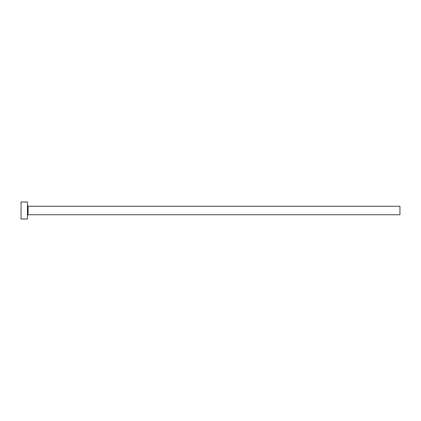 <?xml version="1.0" encoding="UTF-8"?>
<svg xmlns="http://www.w3.org/2000/svg" width="421" height="421" viewBox="0 0 421 421"><rect width="100%" height="100%" fill="white"/><g stroke="black" fill="none" stroke-linecap="round" stroke-linejoin="round"><path stroke-width="0.63" d="M28.075 214.757L28.075 206.243L399.95 206.243L399.95 214.757L28.075 214.757L27.433 215.394M27.433 210.5L27.433 219.015L21.05 219.015L21.05 201.985L27.433 201.985L27.433 210.5M28.075 206.243L27.433 205.606"/></g></svg>
